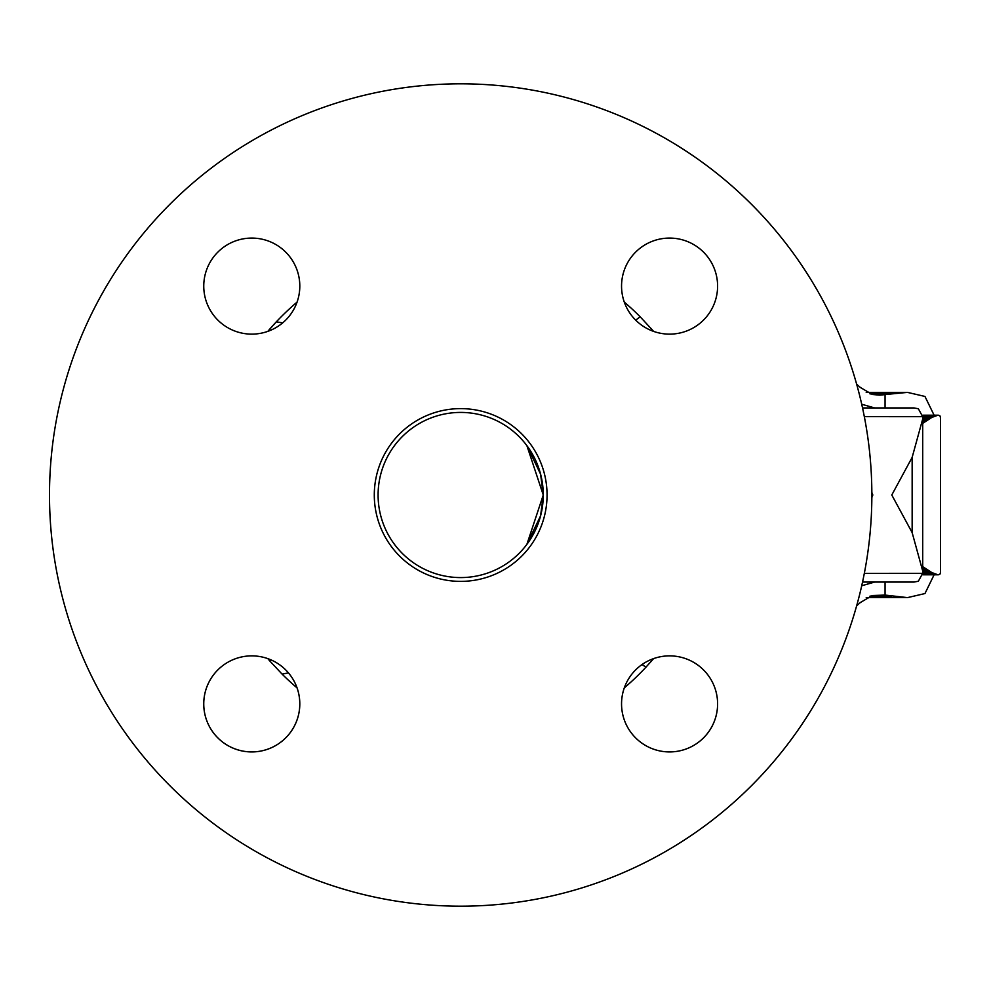<?xml version="1.0" encoding="UTF-8"?>
<svg xmlns="http://www.w3.org/2000/svg" width="990" height="990" viewBox="0 0 990 990"><rect width="100%" height="100%" fill="white"/><g stroke="black" fill="none" stroke-linecap="round" stroke-linejoin="round"><path stroke-width="1.49" d="M543.263 495L540.59 474.173L526.89 445.649L543.263 495L540.59 515.827L526.89 544.351L543.263 495M460.672 577.578A82.578 82.578 0 0 0 543.263 495A82.578 82.578 0 0 0 460.672 412.422A82.578 82.578 0 0 0 378.093 495A82.578 82.578 0 0 0 460.672 577.578M267.807 658.622A252.92 252.92 0 0 0 270.047 661.233L282.101 674.116A252.92 252.92 0 0 0 297.05 687.877A48.027 48.027 0 0 1 217.825 737.859A48.027 48.027 0 0 1 217.825 669.933A48.027 48.027 0 0 1 285.739 669.933A48.027 48.027 0 0 1 285.739 737.859A48.027 48.027 0 0 1 211.155 678.274A48.027 48.027 0 0 1 267.807 658.622M653.548 331.378A252.92 252.92 0 0 0 652.15 329.744L652.583 331.019M642.089 664.513L645.926 667.211L653.548 658.622A252.92 252.92 0 0 1 649.18 663.634M288.449 672.878L282.101 674.116M297.05 302.123A252.92 252.92 0 0 0 276.321 321.849L282.682 322.864M276.321 321.849L267.807 331.378A252.92 252.92 0 0 1 283.462 314.535M652.15 329.744L640.171 316.8A252.92 252.92 0 0 0 624.294 302.123M653.548 658.622A48.027 48.027 0 0 1 703.531 737.859A48.027 48.027 0 0 1 635.617 737.859A48.027 48.027 0 0 1 635.617 669.933A48.027 48.027 0 0 1 703.531 669.933A48.027 48.027 0 0 1 643.946 744.517A48.027 48.027 0 0 1 624.294 687.877A252.92 252.92 0 0 0 645.926 667.211M635.704 320.154L640.171 316.8M271.161 659.959L270.047 661.233M521.755 433.917A86.377 86.377 0 0 0 399.601 433.917A86.377 86.377 0 0 0 399.601 556.083A86.377 86.377 0 0 0 521.755 556.083A86.377 86.377 0 0 0 521.755 433.917M751.422 204.249A411.172 411.172 0 0 0 169.934 204.249A411.172 411.172 0 0 0 169.934 785.751A411.172 411.172 0 0 0 751.422 785.751A411.172 411.172 0 0 0 751.422 204.249M703.531 252.141A48.027 48.027 0 0 1 703.531 320.067A48.027 48.027 0 0 1 635.617 320.067A48.027 48.027 0 0 1 635.617 252.141A48.027 48.027 0 0 1 703.531 252.141M217.825 252.141A48.027 48.027 0 0 1 285.739 252.141A48.027 48.027 0 0 1 285.739 320.067A48.027 48.027 0 0 1 217.825 320.067A48.027 48.027 0 0 1 217.825 252.141M856.895 605.571L860.409 602.502L872.277 595.534L885.06 595.077L907.496 597.614L924.957 593.554L934.09 574.806M874.603 582.071L861.708 585.758M870.024 393.909L891.792 393.909L879.825 395.159L872.277 394.466L860.409 387.498L856.895 384.429M934.09 415.194L924.957 396.446L907.496 392.387L891.792 393.909M871.844 497.512L872.834 495L871.844 492.488M874.653 407.93L913.968 407.93L918.374 408.771L922.643 416.642L922.705 418.993L912.149 457.38L891.792 495L912.149 532.62L922.705 571.007L922.643 573.359L918.374 581.229L913.968 582.071L862.525 582.071M861.708 404.242L874.603 407.93M870.024 596.091L891.792 596.091M862.525 407.93L913.968 407.93M940.5 417.854L940.03 415.961L938.371 415.194A1438.012 1.881 180 0 0 938.173 415.194A1438.012 1.931 180 0 1 937.976 415.194L931.837 417.421L922.705 423.361M922.705 566.639L931.837 572.579L937.976 574.806A1438.012 1.931 0 0 1 938.173 574.806A1438.012 1.881 0 0 0 938.371 574.806L940.03 574.039L940.5 572.356L940.5 417.78M864.32 573.359L933.298 573.321M885.06 595.077L885.06 582.071M885.06 407.93L885.06 394.923M864.32 416.642L933.298 416.679M912.149 532.62L912.149 457.38M922.519 415.206L937.765 415.206M922.519 415.231L937.542 415.231M922.532 415.256L937.32 415.256M922.532 415.305L937.085 415.305M922.544 415.354L936.849 415.354M922.544 415.416L936.59 415.416M922.556 415.478L936.342 415.478M922.556 415.565L936.07 415.565M922.569 415.651L935.798 415.651M922.581 415.738L935.513 415.738M922.581 415.85L935.216 415.85M922.593 415.961L934.919 415.961M922.606 416.085L934.61 416.085M922.618 416.221L934.288 416.221M922.63 416.369L933.966 416.369M922.63 416.518L933.632 416.518M922.655 416.852L932.939 416.852M922.668 417.025L932.58 417.025M922.668 417.223L932.221 417.223M922.68 417.421L931.837 417.421M922.68 417.632L931.454 417.632M922.692 417.842L931.07 417.842M922.692 418.077L930.674 418.077M922.705 418.312L930.266 418.312M922.705 418.56L929.845 418.56M922.705 418.807L929.424 418.807M922.705 419.079L928.991 419.079M922.705 419.352L928.546 419.352M922.705 419.636L928.1 419.636M922.705 419.933L927.642 419.933M922.705 420.23L927.172 420.23M922.705 420.552L926.702 420.552M922.705 420.874L926.219 420.874M922.705 421.208L925.737 421.208M922.705 421.554L925.229 421.554M922.705 421.901L924.722 421.901M922.705 422.272L924.215 422.272M922.705 422.643L923.695 422.643M922.519 574.794L937.765 574.794M922.519 574.769L937.542 574.769M922.532 574.745L937.32 574.745M922.532 574.695L937.085 574.695M922.544 574.646L936.849 574.646M922.544 574.584L936.59 574.584M922.556 574.522L936.342 574.522M922.556 574.435L936.07 574.435M922.569 574.349L935.798 574.349M922.581 574.262L935.513 574.262M922.581 574.15L935.216 574.15M922.593 574.039L934.919 574.039M922.606 573.915L934.61 573.915M922.618 573.779L934.288 573.779M922.63 573.631L933.966 573.631M922.63 573.482L933.632 573.482M922.655 573.148L932.939 573.148M922.668 572.975L932.58 572.975M922.668 572.777L932.221 572.777M922.68 572.579L931.837 572.579M922.68 572.369L931.454 572.369M922.692 572.158L931.07 572.158M922.692 571.923L930.674 571.923M922.705 571.688L930.266 571.688M922.705 571.44L929.845 571.44M922.705 571.193L929.424 571.193M922.705 570.921L928.991 570.921M922.705 570.648L928.546 570.648M922.705 570.364L928.1 570.364M922.705 570.067L927.642 570.067M922.705 569.77L927.172 569.77M922.705 569.448L926.702 569.448M922.705 569.126L926.219 569.126M922.705 568.792L925.737 568.792M922.705 568.446L925.229 568.446M922.705 568.099L924.722 568.099M922.705 567.728L924.215 567.728M922.705 567.357L923.695 567.357M907.496 392.387L866.213 392.387M907.496 597.614L866.213 597.614M922.705 418.993L922.705 571.007"/></g></svg>
